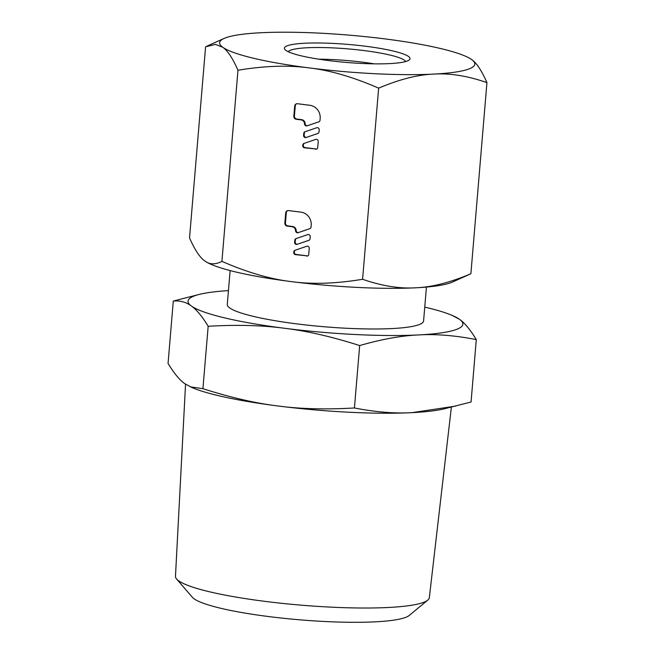 <?xml version="1.0" encoding="UTF-8"?>
<svg xmlns="http://www.w3.org/2000/svg" width="655" height="655" viewBox="0 0 655 655"><rect width="100%" height="100%" fill="white"/><g stroke="black" fill="none" stroke-linecap="round" stroke-linejoin="round"><path stroke-width="0.98" d="M451.377 407.123L429.336 597.655A127.381 18.283 -175.2 0 1 427.781 600.103A127.381 18.283 -175.2 0 1 423.605 602.338A127.381 18.283 -175.2 0 1 291.729 604.319A127.381 18.283 -175.2 0 1 176.604 579.012A127.381 18.283 -175.2 0 1 175.474 576.334L185.545 384.207M176.604 579.012L192.349 597.254A109.974 15.786 4.8 0 0 291.745 619.106A109.974 15.786 4.8 0 0 405.609 617.395A109.974 15.786 4.8 0 0 409.211 615.463L427.781 600.103M230.134 270.581L227.285 304.428A98.496 14.14 4.8 0 0 310.085 325.42A98.496 14.14 4.8 0 0 419.159 324.593A98.496 14.14 4.8 0 0 423.589 320.909L426.438 287.062M459.507 319.329C464.69 322.923 470.282 329.686 476.3 339.609C455.159 335.458 435.935 333.903 418.627 334.934A137.894 19.797 -175.2 0 1 284.565 328.278A137.894 19.797 -175.2 0 1 191.375 306.008C186.216 302.119 180.191 300.465 173.297 301.046L200.07 294.226A137.894 19.797 4.8 0 0 194.24 295.97A137.894 19.797 4.8 0 0 191.375 306.008C196.566 309.61 202.158 316.365 208.167 326.288C236.643 324.602 262.106 325.265 284.565 328.278C307.039 330.988 332.077 336.752 359.669 345.57C381.693 339.216 401.343 335.671 418.627 334.934A137.894 19.797 4.8 0 0 456.641 329.367A137.894 19.797 4.8 0 0 459.507 319.329L452.13 315.391A137.894 19.797 -175.2 0 1 459.507 319.329M228.448 290.623A137.894 19.797 4.8 0 0 200.07 294.226M476.3 339.609L471.06 401.998L444.278 408.826A137.894 19.797 -175.2 0 1 412.101 412.642A137.894 19.797 -175.2 0 1 278.039 405.985A137.894 19.797 -175.2 0 1 192.226 387.654L184.849 383.715C179.666 380.121 174.074 373.366 168.057 363.443L173.297 301.046M455.602 406.108L412.101 412.642C394.793 413.673 375.569 412.118 354.429 407.967C325.961 409.653 300.489 408.99 278.039 405.985C255.556 403.267 230.519 397.503 202.927 388.685L190.302 386.835M424.751 307.105A137.894 19.797 -175.2 0 1 452.13 315.391M354.429 407.967L359.669 345.57M202.927 388.685L208.167 326.288M374.316 63.846A59.097 8.482 4.8 0 0 363.427 62.274A59.097 8.482 4.8 0 0 318.739 59.179M288.241 51.704A59.097 8.482 -175.2 0 1 364.401 50.623A59.097 8.482 -175.2 0 1 405.642 61.562M365.899 46.292A63.036 9.047 -175.2 0 1 409.252 59.949A63.036 9.047 -175.2 0 1 328.523 60.555A63.036 9.047 -175.2 0 1 284.95 49.51A63.036 9.047 -175.2 0 1 365.899 46.292M224.092 38.449A128.044 18.381 4.8 0 1 225.377 37.916A128.044 18.381 4.8 0 1 260.682 32.75A128.044 18.381 -175.2 0 1 385.165 38.932A128.044 18.381 -175.2 0 1 471.101 59.187L471.698 59.605C476.521 62.864 481.597 70.527 486.943 82.604C467.555 75.89 449.821 73.057 433.741 74.097C417.694 74.695 399.329 79.378 378.647 88.138C353.266 77.093 330.136 70.347 309.25 67.915A128.044 18.381 -175.2 0 1 222.725 47.242L215.446 44.401L205.588 46.8L189.532 237.937C194.879 250.013 199.955 257.677 204.778 260.936C209.559 264.628 215.274 264.776 221.914 261.378L237.97 70.241C232.623 58.164 227.547 50.5 222.725 47.242A128.044 18.381 4.8 0 1 224.092 38.449L207.046 46.087M237.97 70.241C264.645 65.811 288.405 65.041 309.25 67.915A128.044 18.381 -175.2 0 0 433.741 74.097A128.044 18.381 4.8 0 0 469.037 68.931A128.044 18.381 4.8 0 0 471.698 59.605A128.044 18.381 -175.2 0 0 471.101 59.187L471.125 59.204M221.914 261.378C247.295 272.431 270.425 279.169 291.311 281.609C312.148 284.483 335.917 283.705 362.592 279.284C381.98 285.998 399.714 288.83 415.794 287.791A128.044 18.381 -175.2 0 0 451.099 282.624A128.044 18.381 -175.2 0 0 452.384 282.092L470.888 273.741C450.206 282.51 431.833 287.185 415.794 287.791A128.044 18.381 -175.2 0 1 291.311 281.609A128.044 18.381 -175.2 0 1 205.375 261.353A128.044 18.381 -175.2 0 1 205.359 261.345L204.778 260.936M470.888 273.741L486.943 82.604M362.592 279.284L378.647 88.138M304.518 124.253L304.542 123.91A3.938 3.733 -110.9 0 0 301.095 119.89L301.685 119.668A3.938 3.733 69.1 0 1 305.115 123.533M307.08 125.842L307.67 125.621A1.973 1.867 -110.9 0 1 305.14 123.689A1.973 1.867 69.1 0 1 305.148 123.517L304.567 123.746A1.973 1.867 69.1 0 0 304.559 123.91A1.973 1.867 -110.9 0 0 307.08 125.842L318.879 121.805A1.801 1.711 -110.9 0 0 320.008 120.324L320.164 118.391A11.823 11.209 -110.9 0 0 309.905 105.299L297.534 103.727A2.759 2.612 -110.9 0 0 294.676 106.11L293.833 116.213A2.759 2.612 -110.9 0 0 296.224 119.267L301.095 119.89M295.552 231.1L295.569 230.765A3.938 3.733 -110.9 0 0 292.13 226.736L292.711 226.515A3.938 3.733 69.1 0 1 296.142 230.38M298.107 232.689L298.696 232.468A1.973 1.867 -110.9 0 1 296.166 230.535A1.973 1.867 69.1 0 1 296.175 230.372L295.593 230.593A1.973 1.867 69.1 0 0 295.585 230.756A1.973 1.867 -110.9 0 0 298.107 232.689L309.905 228.652A1.801 1.711 -110.9 0 0 311.035 227.17L311.199 225.238A11.823 11.209 -110.9 0 0 300.932 212.146L288.56 210.574A2.759 2.612 -110.9 0 0 285.703 212.957L284.86 223.06A2.759 2.612 -110.9 0 0 287.25 226.114L292.13 226.736M306.712 256.08A1.973 1.867 -110.9 0 0 308.751 254.377L309.25 248.368A1.973 1.867 -110.9 0 0 306.736 246.264L295.037 250.267A1.973 1.867 -110.9 0 0 293.8 251.897L293.751 252.47A1.973 1.867 -110.9 0 0 295.462 254.648L307.293 255.859A1.973 1.867 -110.9 0 0 307.858 255.843M297.133 244.348L308.832 240.344A1.973 1.867 -110.9 0 0 310.061 238.723L310.233 236.709A1.973 1.867 -110.9 0 0 307.711 234.613L296.011 238.617A1.973 1.867 -110.9 0 0 294.783 240.238L294.611 242.244A1.973 1.867 -110.9 0 0 297.133 244.348L309.086 240.229M315.685 149.234A1.973 1.867 -110.9 0 0 317.724 147.531L318.224 141.521A1.973 1.867 -110.9 0 0 315.71 139.417L304.002 143.42A1.973 1.867 -110.9 0 0 302.774 145.042L302.725 145.623A1.973 1.867 -110.9 0 0 304.436 147.801L316.267 149.012A1.973 1.867 -110.9 0 0 316.832 148.996M306.106 137.501L317.806 133.497A1.973 1.867 -110.9 0 0 319.034 131.876L319.206 129.862A1.973 1.867 -110.9 0 0 316.684 127.758L304.984 131.77A1.973 1.867 -110.9 0 0 303.756 133.391L303.584 135.397A1.973 1.867 -110.9 0 0 306.106 137.501L318.06 133.383M307.67 125.621L319.124 121.699M296.617 103.777A2.759 2.612 -110.9 0 0 295.266 105.889L294.414 115.992A2.759 2.612 -110.9 0 0 296.813 119.046L301.685 119.668M304.329 143.306A1.973 1.867 -110.9 0 0 303.355 144.82L303.314 145.394A1.973 1.867 -110.9 0 0 305.025 147.58L316.267 149.012M305.312 131.655A1.973 1.867 -110.9 0 0 304.338 133.17L304.166 135.176A1.973 1.867 -110.9 0 0 306.687 137.28M298.696 232.468L310.151 228.546M287.643 210.623A2.759 2.612 -110.9 0 0 286.292 212.736L285.441 222.839A2.759 2.612 -110.9 0 0 287.84 225.893L292.711 226.515M295.364 250.161A1.973 1.867 -110.9 0 0 294.39 251.667L294.341 252.249A1.973 1.867 -110.9 0 0 296.052 254.427L307.293 255.859M296.338 238.502A1.973 1.867 -110.9 0 0 295.364 240.017L295.2 242.023A1.973 1.867 -110.9 0 0 297.714 244.127M296.224 119.267L296.813 119.046M293.833 116.213L294.414 115.992M294.676 106.11L295.266 105.889M304.436 147.801L305.025 147.58M302.725 145.623L303.314 145.394M302.774 145.042L303.355 144.82M303.584 135.397L304.166 135.176M303.756 133.391L304.338 133.17M287.25 226.114L287.84 225.893M284.86 223.06L285.441 222.839M285.703 212.957L286.292 212.736M295.462 254.648L296.052 254.427M293.751 252.47L294.341 252.249M293.8 251.897L294.39 251.667M294.611 242.244L295.2 242.023M294.783 240.238L295.364 240.017"/></g></svg>
